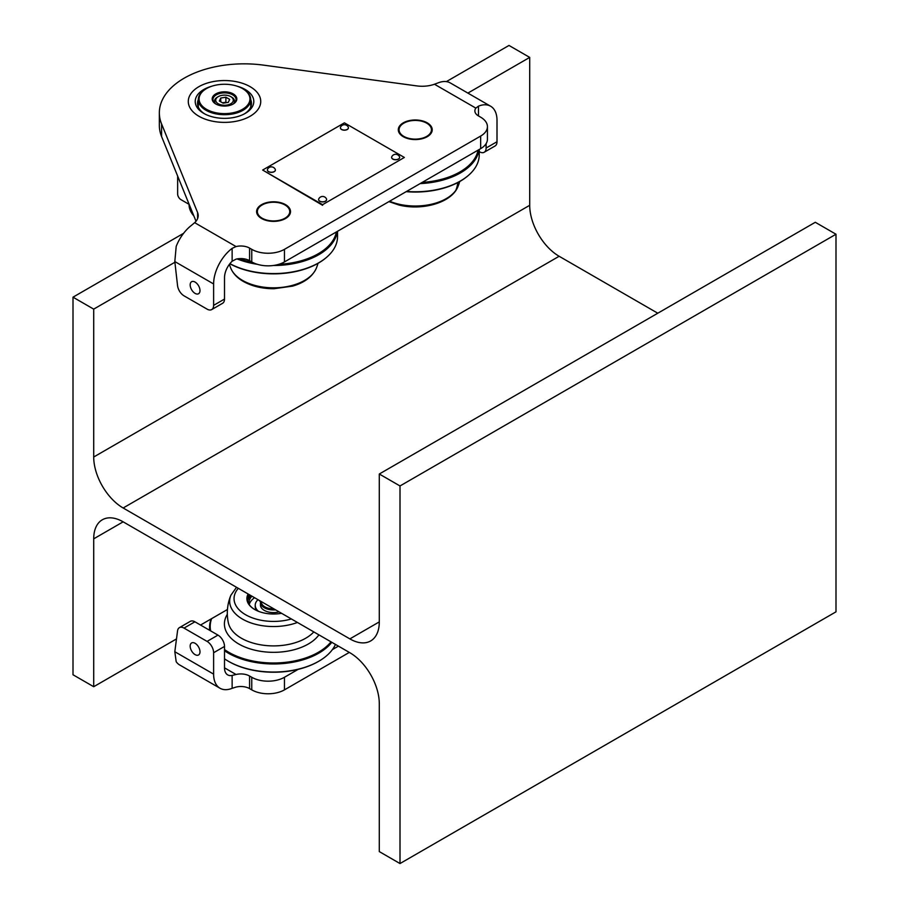 <?xml version="1.0" encoding="UTF-8"?>
<svg xmlns="http://www.w3.org/2000/svg" width="909" height="909" viewBox="0 0 909 909"><rect width="100%" height="100%" fill="white"/><g stroke="black" fill="none" stroke-linecap="round" stroke-linejoin="round"><path stroke-width="1.36" d="M176.494 638.925L93.707 686.715L93.707 538.832A41.621 24.032 60 0 1 102.331 519.778A41.621 24.032 60 0 1 123.147 521.834L349.863 652.73A41.621 24.032 -120 0 1 379.292 703.702L379.292 851.597L400.005 863.55L400.005 485.963L379.292 474.009L379.292 621.892L349.863 638.891A41.621 24.032 -120 0 0 370.667 640.947A41.621 24.032 -120 0 0 379.292 621.892M227.455 609.496L200.537 625.04M183.595 233.318L73.004 297.175L73.004 674.762L93.707 686.715M467.885 93.093L529.708 57.403L508.995 45.45L446.364 81.617M73.004 297.175L93.707 309.128L93.707 457.011A41.621 24.032 -120 0 0 123.147 507.995L349.863 638.891M174.892 262.258L93.707 309.128M529.708 57.403L529.708 205.298A41.621 24.032 -120 0 0 559.137 256.27L657.786 313.219M400.005 863.55L835.996 611.825L835.996 234.238L815.293 222.285L379.292 474.009M835.996 234.238L400.005 485.963M199.991 651.787A6.931 4 -120 0 0 196.958 644.811A6.931 4 -120 0 0 191.617 642.947A6.931 4 -120 0 0 190.174 646.129A6.931 4 -120 0 0 193.208 653.105A6.931 4 -120 0 0 198.548 654.969A6.931 4 -120 0 0 199.991 651.787M194.924 621.801L184.016 628.096A9.249 5.34 -120 0 0 179.403 627.642L190.299 621.347A9.249 5.34 60 0 1 194.924 621.801L217.967 635.107A9.249 5.34 60 0 1 224.512 646.435L224.512 667.842A15.419 8.897 120 0 0 227.704 674.898A15.419 8.897 120 0 0 232.136 675.432L236.045 674.501A12.328 7.124 180 0 1 249.577 676.023L251.759 677.273A23.123 13.351 0 0 0 284.46 677.273L284.46 689.863L349.317 652.412M284.46 689.863A23.123 13.351 180 0 1 251.759 689.863L249.577 688.602A12.328 7.124 0 0 0 236.045 687.079L232.136 688.318A30.826 17.805 -60 0 1 220.001 688.238A30.826 17.805 -60 0 1 213.615 674.126L213.615 652.73A9.249 5.34 -120 0 0 207.07 641.402L217.967 635.107M220.001 688.238L179.664 664.956A30.826 17.805 120 0 1 176.198 661.741L174.812 651.73L177.55 630.857A9.249 5.34 -120 0 1 179.403 627.642M184.016 628.096L207.07 641.402M338.421 646.129L332.41 649.594M298.197 669.342L284.46 677.273M261.235 601.565A12.328 7.124 0 0 0 264.837 606.792A12.328 7.124 0 0 0 273.904 608.871M275.609 609.859A13.101 7.567 180 0 1 264.292 607.735A13.101 7.567 180 0 1 260.463 602.394A13.101 7.567 180 0 1 260.622 601.213M279.108 611.882A13.101 7.567 180 0 1 264.292 610.382A13.101 7.567 180 0 1 260.463 605.03L260.463 602.394M199.991 290.562A6.931 4 60 0 1 198.548 293.743A6.931 4 60 0 1 193.208 291.88A6.931 4 60 0 1 190.174 284.903A6.931 4 60 0 1 191.617 281.722A6.931 4 60 0 1 196.958 283.585A6.931 4 60 0 1 199.991 290.562M198.901 86.673A36.224 20.918 0 0 0 188.288 101.456A36.224 20.918 0 0 0 210.649 120.783A36.224 20.918 0 0 0 250.123 116.25A36.224 20.918 0 0 0 260.735 101.456A36.224 20.918 0 0 0 238.374 82.14A36.224 20.918 0 0 0 198.901 86.673M403.266 122.851A16.953 9.794 0 0 0 398.301 129.771A16.953 9.794 0 0 0 408.766 138.816A16.953 9.794 0 0 0 427.253 136.702A16.953 9.794 0 0 0 432.218 129.771A16.953 9.794 0 0 0 421.753 120.727A16.953 9.794 0 0 0 403.266 122.851M261.576 204.661A16.953 9.794 0 0 0 256.599 211.581A16.953 9.794 0 0 0 267.076 220.626A16.953 9.794 0 0 0 285.551 218.512A16.953 9.794 0 0 0 290.516 211.581A16.953 9.794 0 0 0 280.052 202.537A16.953 9.794 0 0 0 261.576 204.661M174.812 261.553L213.615 283.96L213.615 305.356A9.249 5.34 -120 0 1 211.695 309.583A9.249 5.34 -120 0 1 207.07 309.128L184.016 295.823A9.249 5.34 -120 0 1 177.55 285.585L174.812 261.553L176.198 246.396A30.826 17.805 120 0 1 191.424 225.375L194.662 222.671L236.045 246.566A12.328 7.124 180 0 1 249.577 248.089L251.759 249.339A23.123 13.351 0 0 0 284.46 249.339L480.656 136.066A23.123 13.351 0 0 0 487.429 126.635A23.123 13.351 0 0 0 480.656 117.193L478.475 115.932A12.328 7.124 180 0 1 474.873 110.898A12.328 7.124 180 0 1 475.85 108.114L478.475 106.148A30.826 17.805 -60 0 1 490.621 106.228A30.826 17.805 -60 0 1 497.007 120.34L497.007 141.736A9.249 5.34 60 0 1 495.098 145.963L484.19 152.257A9.249 5.34 -120 0 0 486.11 148.031L486.11 143.667M213.615 283.96A30.826 17.805 -60 0 1 232.136 248.373L236.045 246.566M490.621 106.228L450.296 82.935A30.826 17.805 120 0 0 438.536 82.719L434.468 84.23A23.123 13.351 180 0 1 416.901 85.912L263.496 65.13A84.787 48.95 0 0 0 159.348 112.784A84.787 48.95 0 0 0 161.586 123.965L197.594 212.536A23.123 13.351 180 0 1 198.196 215.581A23.123 13.351 180 0 1 194.662 222.671M479.236 151.61L479.566 151.803A9.249 5.34 -120 0 0 484.19 152.257M196.014 221.251L161.586 136.555A84.787 48.95 180 0 1 159.348 125.374L159.348 112.784M487.429 126.635L487.429 139.213A23.123 13.351 180 0 1 480.656 148.656L480.656 136.066M213.615 305.356L224.512 299.061L224.512 277.665A15.419 8.897 120 0 1 232.136 261.247L236.045 259.156A12.328 7.124 0 0 1 249.577 260.667L251.759 261.928A23.123 13.351 180 0 0 284.46 261.928L480.656 148.656M224.512 299.061A9.249 5.34 60 0 1 222.591 303.288L211.695 309.583M427.253 123.488L426.707 123.169A16.18 9.34 0 0 0 403.812 123.169A16.18 9.34 0 0 0 403.812 136.384A16.18 9.34 0 0 0 426.707 136.384A16.18 9.34 0 0 0 426.707 123.169L427.253 123.488A16.953 9.794 180 0 1 432.207 130.089M398.312 130.089A16.953 9.794 180 0 1 403.266 123.488A16.953 9.794 180 0 1 403.551 123.329M285.551 205.298L285.006 204.98A16.18 9.34 0 0 0 262.11 204.98A16.18 9.34 0 0 0 262.11 218.194A16.18 9.34 0 0 0 285.006 218.194A16.18 9.34 0 0 0 285.006 204.98L285.551 205.298A16.953 9.794 180 0 1 290.505 211.899M256.611 211.899A16.953 9.794 180 0 1 261.576 205.298A16.953 9.794 180 0 1 261.849 205.139M237.272 86.241A29.293 16.907 180 0 1 245.225 89.502A29.293 16.907 180 0 1 245.225 113.409A29.293 16.907 180 0 1 203.798 113.409L203.798 113.409A29.293 16.907 180 0 1 211.752 86.241M198.31 99.649A26.975 15.578 0 0 0 197.537 103.342A26.975 15.578 0 0 0 204.65 113.886M198.901 116.25A36.224 20.918 0 0 0 238.374 120.783A36.224 20.918 0 0 0 260.735 101.456A36.224 20.918 0 0 0 250.123 86.673A36.224 20.918 0 0 0 210.649 82.14A36.224 20.918 0 0 0 188.288 101.456A36.224 20.918 0 0 0 198.901 116.25M244.373 113.886A26.975 15.578 0 0 0 251.486 103.342A26.975 15.578 0 0 0 250.714 99.649M215.785 93.911A12.328 7.124 180 0 1 233.227 93.911A12.328 7.124 180 0 1 233.227 103.978L233.227 103.978A12.328 7.124 180 0 1 215.785 103.978A12.328 7.124 180 0 1 215.785 93.911M232.954 104.137A11.556 6.67 0 0 0 236.067 99.57A11.556 6.67 0 0 0 228.932 93.4A11.556 6.67 0 0 0 216.331 94.854A11.556 6.67 0 0 0 212.945 99.57A11.556 6.67 0 0 0 216.069 104.137M205.979 88.866L206.525 88.559A25.429 14.68 0 0 0 206.525 109.319A25.429 14.68 0 0 0 242.498 109.319A25.429 14.68 0 0 0 242.498 88.559A25.429 14.68 0 0 0 206.525 88.559L205.979 88.866A26.202 15.135 180 0 0 198.31 99.57A26.202 15.135 180 0 0 214.479 113.545A26.202 15.135 180 0 0 243.044 110.273A26.202 15.135 180 0 0 250.714 99.57A26.202 15.135 180 0 0 243.044 88.866A26.202 15.135 180 0 0 242.76 88.718M231.59 97.115L230.727 96.615A8.783 5.068 0 0 0 218.296 96.615A8.783 5.068 0 0 0 218.296 103.785A8.783 5.068 0 0 0 230.727 103.785A8.783 5.068 0 0 0 230.727 96.615L231.59 97.115A10.022 5.784 180 0 1 234.533 101.206A10.022 5.784 180 0 1 233.488 103.774M229.67 99.399L225.898 97.218L220.739 98.024L219.353 101.001L223.125 103.171L228.284 102.376L229.67 99.399M215.535 103.774A10.022 5.784 180 0 1 214.49 101.206A10.022 5.784 180 0 1 217.421 97.115L218.296 96.615M220.739 101.797L220.739 98.024M222.455 102.785L225.898 102.251L225.898 97.218M225.75 102.774L226.568 102.649M239.374 258.633A63.198 36.485 0 0 0 252.543 262.36M278.87 264.303A63.198 36.485 0 0 0 336.375 231.954M337.341 231.397A63.971 36.928 180 0 1 273.223 265.508M257.338 264.303A63.971 36.928 180 0 1 237.101 258.929M325.752 258.008A63.357 36.576 180 0 1 325.502 258.224A63.357 36.576 180 0 1 229.852 263.758M229.92 263.667A63.971 36.928 0 0 0 326.001 257.804A63.971 36.928 0 0 0 337.534 236.658L337.534 231.295M304.595 280.404A43.893 25.338 0 0 0 316.23 268.439L316.23 268.439C312.287 276.791 304.401 282.688 292.573 286.13L273.961 288.732C262.224 288.721 252.009 286.29 243.317 281.438C237.34 278.018 233.204 273.689 230.886 268.439L230.886 268.439A43.893 25.338 0 0 0 242.521 280.404A43.893 25.338 0 0 0 304.595 280.404M422.196 182.402A63.198 36.485 0 0 0 478.077 150.144M479.043 149.587A63.971 36.928 180 0 1 420.14 183.595M467.453 176.198A63.357 36.576 180 0 1 467.203 176.414A63.357 36.576 180 0 1 406.164 191.663M406.562 191.435A63.971 36.928 0 0 0 467.703 175.994A63.971 36.928 0 0 0 479.236 154.848L479.236 149.485M389.586 201.23A43.893 25.338 0 0 0 398.483 204.093A43.893 25.338 0 0 0 455.818 190.367A43.893 25.338 0 0 0 457.931 186.629L457.931 186.629C451.534 202.877 422.265 210.865 399.085 205.059L388.916 201.628M281.563 613.302A26.668 15.396 180 0 1 254.702 609.496L254.702 609.496A26.668 15.396 180 0 1 248.123 593.997M248.646 594.293A26.202 15.135 0 0 0 247.35 598.986A26.202 15.135 0 0 0 254.872 609.598M318.525 661.388A63.198 36.485 180 0 1 318.252 661.547A63.198 36.485 180 0 1 228.875 661.547L228.329 661.229A63.971 36.928 0 0 0 318.798 661.229A63.971 36.928 0 0 0 335.466 644.424M224.512 649.571A63.357 36.576 0 0 0 228.761 652.287A63.357 36.576 0 0 0 331.012 641.845M331.808 642.311A63.971 36.928 180 0 1 228.329 653.151A63.971 36.928 180 0 1 224.512 650.742M249.202 604.565A24.668 14.237 180 0 1 254.565 597.713M248.986 604.246A24.668 14.237 180 0 1 248.896 603.019A24.668 14.237 180 0 1 251.918 596.19M247.589 601.008A26.202 15.135 180 0 1 250.793 595.531M247.464 600.372A26.202 15.135 180 0 1 250.032 595.1M248.498 595.202A27.52 15.885 180 0 1 249.055 594.531M247.362 599.304A26.202 15.135 180 0 1 248.93 594.463M297.436 622.46A43.893 25.338 180 0 1 242.521 619.12A43.893 25.338 180 0 1 230.886 595.259L230.886 595.259A46.245 46.245 0 0 0 228.364 622.858L228.364 622.858A45.552 26.293 180 0 0 241.351 638.198A45.552 26.293 180 0 0 305.765 638.198A45.552 26.293 180 0 0 313.81 631.914M209.865 630.426A63.971 36.928 180 0 1 209.593 627.028A63.971 36.928 180 0 1 211.161 618.915M224.512 658.82A63.971 36.928 0 0 0 228.329 661.229L228.875 661.547M211.649 618.62A63.357 36.576 0 0 0 210.672 630.903M259.292 600.44A1.307 0.761 0 0 0 260.61 601.235M257.986 599.69A18.339 10.59 0 0 0 255.224 605.28A18.339 10.59 0 0 0 258.486 611.314M255.224 605.28L255.224 606.542A18.339 10.59 0 0 0 256.52 610.462M189.083 204.355L180.914 199.628A4.625 2.67 60 0 1 177.641 193.969L177.641 176.039M189.117 204.264A10.794 6.227 -120 0 0 189.083 204.98A10.794 6.227 -120 0 0 193.833 215.876M404.357 157.462L344.409 122.851L262.656 170.051L322.615 204.661L404.357 157.462L322.615 204.661M322.615 205.298L262.656 170.051M392.802 158.973A4.011 2.318 0 0 0 397.176 159.473A4.011 2.318 0 0 0 399.653 157.337A4.011 2.318 0 0 0 399.506 156.723A4.284 4.284 0 0 0 391.779 156.723A4.011 2.318 0 0 0 391.631 157.337A4.011 2.318 0 0 0 392.802 158.973M391.631 157.405A4.011 2.318 0 0 0 391.631 157.462A4.011 2.318 0 0 0 392.802 159.098A4.011 2.318 0 0 0 397.176 159.598A4.011 2.318 0 0 0 399.653 157.462A4.011 2.318 0 0 0 399.642 157.405M341.579 129.396A4.011 2.318 0 0 0 345.943 129.896A4.011 2.318 0 0 0 348.42 127.76A4.011 2.318 0 0 0 348.272 127.146A4.284 4.284 0 0 0 340.545 127.146A4.011 2.318 0 0 0 340.398 127.76A4.011 2.318 0 0 0 341.579 129.396M340.409 127.828A4.011 2.318 0 0 0 340.398 127.885A4.011 2.318 0 0 0 341.579 129.521A4.011 2.318 0 0 0 345.943 130.021A4.011 2.318 0 0 0 348.42 127.885A4.011 2.318 0 0 0 348.42 127.828M319.775 201.139A4.011 2.318 0 0 0 324.149 201.639A4.011 2.318 0 0 0 326.615 199.503A4.011 2.318 0 0 0 326.479 198.889A4.284 4.284 0 0 0 318.752 198.889A4.011 2.318 0 0 0 318.604 199.503A4.011 2.318 0 0 0 319.775 201.139M318.604 199.571A4.011 2.318 0 0 0 318.604 199.628A4.011 2.318 0 0 0 319.775 201.264A4.011 2.318 0 0 0 324.149 201.764A4.011 2.318 0 0 0 326.615 199.628A4.011 2.318 0 0 0 326.615 199.571M268.541 171.562A4.011 2.318 0 0 0 272.916 172.062A4.011 2.318 0 0 0 275.393 169.926A4.011 2.318 0 0 0 275.245 169.313A4.284 4.284 0 0 0 267.519 169.313A4.011 2.318 0 0 0 267.371 169.926A4.011 2.318 0 0 0 268.541 171.562M267.371 169.994A4.011 2.318 0 0 0 267.371 170.051A4.011 2.318 0 0 0 268.541 171.687A4.011 2.318 0 0 0 272.916 172.187A4.011 2.318 0 0 0 275.393 170.051A4.011 2.318 0 0 0 275.382 169.994M123.147 521.834L93.707 538.832M529.708 205.298L93.707 457.011M559.137 256.27L123.147 507.995M174.812 651.73L213.615 674.126M224.512 667.842L236.045 674.501M251.759 677.273L251.759 689.863M249.577 676.023L249.577 688.602M232.136 675.432L232.136 688.318M224.512 646.435L213.615 652.73M434.468 84.23L475.85 108.114M284.46 261.928L284.46 249.339M232.136 261.247L232.136 248.373M249.577 260.667L249.577 248.089M251.759 261.928L251.759 249.339M478.475 115.932L478.475 106.148M486.11 148.031L497.007 141.736M161.586 136.555L161.586 123.965M197.594 218.637L197.594 212.536M455.818 190.367A46.245 34.894 -144.4 0 0 457.795 182.573M318.923 634.868A49.143 28.372 180 0 1 238.806 644.015A49.143 28.372 180 0 1 227.33 614.325M291.38 618.972A39.507 22.805 180 0 1 245.623 614.745A39.507 22.805 180 0 1 238.306 588.328M198.31 107.046L198.31 99.57M250.714 107.046L250.714 99.57M234.533 101.206L234.533 102.899M214.49 101.206L214.49 102.899M316.23 268.439A46.245 46.245 0 0 0 318.014 263.337M229.398 264.337A46.245 46.245 0 0 0 230.886 268.428M457.931 186.629A46.245 46.245 0 0 0 459.715 181.527M209.593 627.028L209.593 630.278M236.51 587.294L230.886 595.259M189.083 204.98L189.083 204.195"/></g></svg>
